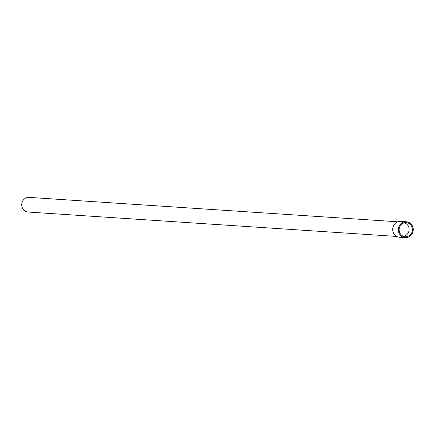 <?xml version="1.0" encoding="UTF-8"?>
<svg xmlns="http://www.w3.org/2000/svg" width="435" height="435" viewBox="0 0 435 435"><rect width="100%" height="100%" fill="white"/><g stroke="black" fill="none" stroke-linecap="round" stroke-linejoin="round"><path stroke-width="0.65" d="M403.272 236.248A6.802 6.394 93.8 0 0 409.096 228.87A6.802 6.394 93.8 0 0 404.164 222.84M397.791 221.796L29.118 197.387A7.341 6.906 93.8 0 0 21.75 205.369A7.341 6.906 93.8 0 0 28.15 212.041L396.823 236.45M406.382 237.597A7.95 7.477 -86.2 0 1 405.251 237.613A7.95 7.477 -86.2 0 1 398.297 229.789A7.95 7.477 -86.2 0 1 405.164 221.768A7.95 7.477 -86.2 0 1 406.301 221.752A7.95 7.477 -86.2 0 1 413.25 229.571A7.95 7.477 -86.2 0 1 406.382 237.597M405.251 237.613L399.64 237.244A7.95 7.477 -86.2 0 1 392.685 229.419A7.95 7.477 -86.2 0 1 399.553 221.393A7.95 7.477 -86.2 0 1 400.689 221.377L406.301 221.752M405.235 222.644A7.069 6.645 -86.2 0 1 406.241 222.628A7.069 6.645 -86.2 0 1 412.423 229.588A7.069 6.645 -86.2 0 1 406.317 236.722A7.069 6.645 -86.2 0 1 405.306 236.732A7.069 6.645 -86.2 0 1 399.129 229.778A7.069 6.645 -86.2 0 1 405.235 222.644"/></g></svg>
